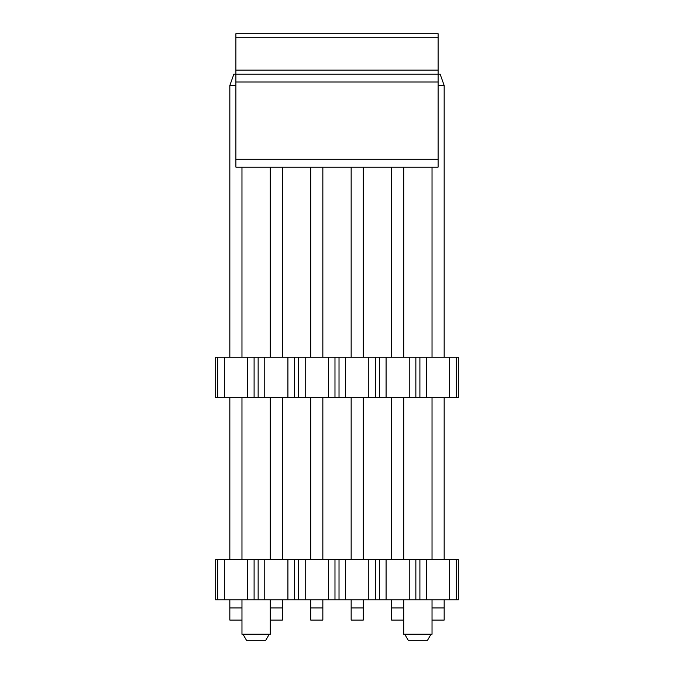 <?xml version="1.0" encoding="UTF-8"?>
<svg xmlns="http://www.w3.org/2000/svg" width="674" height="674" viewBox="0 0 674 674"><rect width="100%" height="100%" fill="white"/><g stroke="black" fill="none" stroke-linecap="round" stroke-linejoin="round"><path stroke-width="1.01" d="M229.834 357.22L229.834 85.463L233.878 74.14L438.1 74.14L438.1 167.152L235.9 167.152L235.9 33.7L438.1 33.7L438.1 74.14L440.122 74.14L444.166 85.463L444.166 357.22M241.966 357.22L241.966 167.152L270.274 167.152L270.274 357.22M282.406 357.22L282.406 167.152L310.714 167.152L310.714 357.22M322.846 357.22L322.846 167.152L351.154 167.152L351.154 357.22M363.286 357.22L363.286 167.152L391.594 167.152L391.594 357.22M403.726 357.22L403.726 167.152L432.034 167.152L432.034 357.22M247.476 357.22L247.476 397.66L215.68 397.66L215.68 357.22L458.32 357.22L458.32 397.66L456.298 397.66L456.298 357.22M217.702 559.42L215.68 559.42L215.68 599.86L294.538 599.86L294.538 559.42L217.702 559.42L217.702 599.86M298.582 559.42L328.356 559.42L328.356 599.86L298.582 599.86L298.582 559.42L294.538 559.42M328.356 559.42L458.32 559.42L458.32 599.86L456.298 599.86L456.298 559.42M432.034 559.42L432.034 397.66M444.166 559.42L444.166 397.66M444.166 607.948L444.166 620.08L432.034 620.08L432.034 607.948L444.166 607.948L444.166 599.86M432.034 607.948L432.034 599.86M438.1 85.463L444.166 85.463M449.676 357.22L449.676 397.66L415.858 397.66L415.858 357.22M247.476 397.66L415.858 397.66M449.676 397.66L456.298 397.66M456.298 599.86L375.418 599.86L375.418 559.42M328.356 599.86L375.418 599.86M298.582 599.86L294.538 599.86M403.726 607.948L403.726 620.08L391.594 620.08L391.594 607.948L403.726 607.948L403.726 599.86M403.726 559.42L403.726 397.66M391.594 607.948L391.594 599.86M391.594 559.42L391.594 397.66M363.286 607.948L363.286 620.08L351.154 620.08L351.154 607.948L363.286 607.948L363.286 599.86M363.286 559.42L363.286 397.66M351.154 607.948L351.154 599.86M351.154 559.42L351.154 397.66M322.846 607.948L322.846 620.08L310.714 620.08L310.714 607.948L322.846 607.948L322.846 599.86M322.846 559.42L322.846 397.66M310.714 607.948L310.714 599.86M310.714 559.42L310.714 397.66M282.406 607.948L282.406 620.08L270.274 620.08L270.274 607.948L282.406 607.948L282.406 599.86M282.406 559.42L282.406 397.66M270.274 607.948L270.274 599.86M270.274 559.42L270.274 397.66M241.966 559.42L241.966 397.66M241.966 607.948L241.966 620.08L229.834 620.08L229.834 607.948L241.966 607.948L241.966 599.86M229.834 607.948L229.834 599.86M229.834 559.42L229.834 397.66M229.834 85.463L235.9 85.463M426.524 397.66L426.524 357.22M419.902 397.66L419.902 357.22M409.236 357.22L409.236 397.66M386.084 397.66L386.084 357.22M379.462 397.66L379.462 357.22M375.418 397.66L375.418 357.22M368.796 357.22L368.796 397.66M345.644 397.66L345.644 357.22M339.022 397.66L339.022 357.22M334.978 397.66L334.978 357.22M328.356 357.22L328.356 397.66M305.204 397.66L305.204 357.22M298.582 397.66L298.582 357.22M294.538 397.66L294.538 357.22M287.916 357.22L287.916 397.66M264.764 397.66L264.764 357.22M258.142 397.66L258.142 357.22M254.098 397.66L254.098 357.22M224.324 397.66L224.324 357.22M217.702 397.66L217.702 357.22M432.034 620.08L432.034 634.234L403.726 634.234L403.726 620.08M404.737 634.234L408.242 640.3L427.518 640.3L431.023 634.234M449.676 599.86L449.676 559.42M426.524 599.86L426.524 559.42M419.902 599.86L419.902 559.42M415.858 599.86L415.858 559.42M409.236 599.86L409.236 559.42M386.084 599.86L386.084 559.42M379.462 599.86L379.462 559.42M368.796 559.42L368.796 599.86M345.644 599.86L345.644 559.42M339.022 599.86L339.022 559.42M334.978 599.86L334.978 559.42M305.204 599.86L305.204 559.42M287.916 599.86L287.916 559.42M264.764 599.86L264.764 559.42M258.142 599.86L258.142 559.42M254.098 599.86L254.098 559.42M247.476 599.86L247.476 559.42M224.324 599.86L224.324 559.42M270.274 620.08L270.274 634.234L241.966 634.234L241.966 620.08M242.977 634.234L246.482 640.3L265.758 640.3L269.263 634.234M438.1 159.275L235.9 159.275M235.9 82.017L438.1 82.017M438.1 70.096L235.9 70.096M235.9 37.744L438.1 37.744"/></g></svg>
